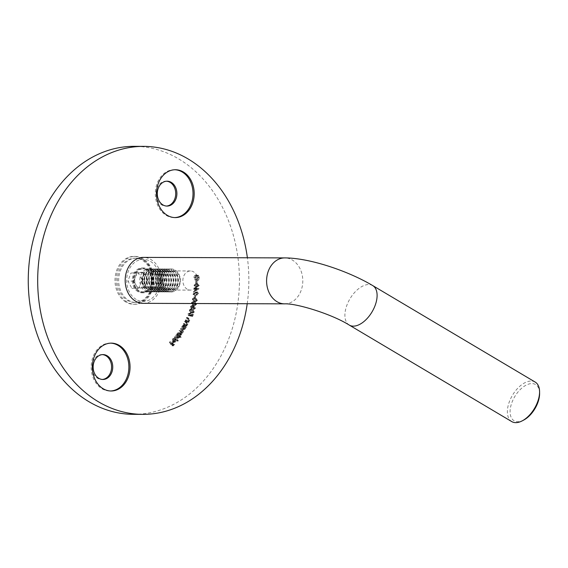 <?xml version="1.0" encoding="UTF-8"?>
<svg xmlns="http://www.w3.org/2000/svg" width="568" height="568" viewBox="0 0 568 568"><rect width="100%" height="100%" fill="white"/><g stroke="black" fill="none" stroke-linecap="round" stroke-linejoin="round"><path stroke-width="0.43" stroke-dasharray="2.84 2.13" d="M125.826 302.006A23.927 18.858 -89.8 0 1 115.453 275.104A23.927 18.858 -89.8 0 1 133.934 256.402A23.927 18.858 -89.8 0 1 141.865 258.66A23.927 18.858 -89.8 0 1 152.238 285.555A23.927 18.858 -89.8 0 1 133.757 304.263A23.927 18.858 -89.8 0 1 125.826 302.006M127.005 302.013A23.927 18.858 -89.8 0 1 116.632 275.111A23.927 18.858 -89.8 0 1 135.113 256.409A23.927 18.858 -89.8 0 1 143.044 258.66A23.927 18.858 -89.8 0 1 153.417 285.562A23.927 18.858 -89.8 0 1 134.935 304.263A23.927 18.858 -89.8 0 1 127.005 302.013M137.925 291.632A12.439 9.805 -89.8 0 1 132.529 277.645A12.439 9.805 -89.8 0 1 142.142 267.918A12.439 9.805 -89.8 0 1 146.26 269.09A12.439 9.805 -89.8 0 1 151.656 283.077A12.439 9.805 -89.8 0 1 142.05 292.804A12.439 9.805 -89.8 0 1 137.925 291.632M139.103 291.64A12.439 9.805 -89.8 0 1 133.707 277.653A12.439 9.805 -89.8 0 1 143.321 267.926A12.439 9.805 -89.8 0 1 147.439 269.097A12.439 9.805 -89.8 0 1 152.835 283.084A12.439 9.805 -89.8 0 1 143.228 292.811A12.439 9.805 -89.8 0 1 139.103 291.64M174.845 169.747A23.927 18.858 90.2 0 0 174.255 169.733A23.927 18.858 90.2 0 0 155.774 188.441A23.927 18.858 90.2 0 0 166.147 215.336A23.927 18.858 90.2 0 0 174.078 217.594A23.927 18.858 90.2 0 0 174.667 217.579M110.696 343.15A23.927 18.858 90.2 0 0 110.107 343.136A23.927 18.858 90.2 0 0 91.633 361.837A23.927 18.858 90.2 0 0 102.006 388.739A23.927 18.858 90.2 0 0 109.936 390.99A23.927 18.858 90.2 0 0 110.526 390.983M247.215 303.717A133.998 105.591 90.2 0 0 247.385 257.773M133.359 414.328A133.998 105.591 90.2 0 0 236.849 309.596A133.998 105.591 90.2 0 0 178.742 158.955A133.998 105.591 90.2 0 0 134.332 146.338M102.41 354.617A12.439 9.805 90.2 0 0 101.821 354.588A12.439 9.805 90.2 0 0 92.208 364.315A12.439 9.805 90.2 0 0 97.604 378.302A12.439 9.805 90.2 0 0 101.729 379.474A12.439 9.805 90.2 0 0 102.318 379.452M166.552 181.213A12.439 9.805 90.2 0 0 165.963 181.192A12.439 9.805 90.2 0 0 156.349 190.919A12.439 9.805 90.2 0 0 161.745 204.906A12.439 9.805 90.2 0 0 165.87 206.077A12.439 9.805 90.2 0 0 166.459 206.056M172.665 339.231L173.964 338.989L174.099 338.571L173.46 338.386L175.278 338.571L172.466 338.876L172.303 341.602L173.204 342.277L174.681 342.319L173.204 342.277L174.447 341.851L174.987 340.324L174.582 339.089L172.58 341.261L172.665 339.231L175.143 338.997L173.446 338.855L175.143 338.997L175.278 338.571L172.466 338.876M179.729 337.527L179.992 337.193L177.102 333.537L177.01 334.311L178.373 334.325L175.945 334.864L175.981 337.619L177.067 338.194L178.146 337.633L178.537 336.022L179.729 337.527L181.171 337.193L179.992 337.193M184.962 327.544L185.182 327.168L182.875 324.91L183.045 325.67L181.866 326.401L182.172 329.106L183.088 329.511L184.309 328.773L184.536 327.125L186.141 327.544L186.361 327.175L185.182 327.168M185.204 320.373L187.759 322.226L187.49 321.474L188.562 320.643L187.795 318.499L186.481 317.54L186.297 317.959L188.079 319.315L188.221 320.501L187.049 321.076L185.395 319.954L185.204 320.373L186.382 320.373L188.938 322.233L187.759 322.226M188.938 322.233L188.668 321.481L189.74 320.643L188.974 318.499L187.66 317.547L187.476 317.959L189.258 319.322L189.4 320.508L187.334 321.126L188.228 321.083L186.574 319.961L185.395 319.954M189.25 310.092L190.671 312.663L191.892 313.046L193.113 312.095L191.7 309.475L190.529 309.113L189.25 310.092L190.429 310.092L191.849 312.663L190.671 312.663M191.366 302.801L192.971 305.194L194.043 305.442L195.356 304.334L193.759 301.899L192.729 301.665L191.366 302.801L192.545 302.808L194.149 305.194L192.971 305.194M194.022 297.284L194.646 295.523L194.022 297.284L195.52 297.369L194.341 297.369M194.512 291.008L197.927 288.622L195.179 288.182L195.243 287.571L194.803 288.118L193.887 287.969L193.837 288.473L194.753 288.622L194.512 291.008L195.69 291.015L199.098 288.729L197.92 288.729M195.463 283.105L195.846 281.245L195.463 283.105L196.968 283.127L195.79 283.12M198.154 277.546L197.309 275.274L197.756 277.546L196.066 279.896L197.323 279.896L196.145 279.896L194.355 277.66L195.534 275.636L195.584 277.248L195.967 277.227L195.896 275.054C194.639 275.21 193.993 276.091 193.979 277.695L194.796 279.868L196.152 280.422C197.458 280.18 198.118 279.222 198.154 277.546L199.332 277.546L198.488 275.281L197.309 275.274M198.488 275.281L198.935 277.553L197.323 279.896L195.534 277.667L196.713 275.643L196.762 277.248L197.146 277.227L197.075 275.054C195.818 275.21 195.172 276.091 195.158 277.695L195.974 279.875L197.33 280.429L196.031 280.429L197.33 280.429C198.63 280.187 199.297 279.222 199.332 277.546M193.936 285.243L195.932 287.11L197.494 287.131L195.932 287.11L198.111 285.59L195.775 283.645L197.295 283.666L196.116 283.666L193.936 285.243L195.115 285.243L197.11 287.11L199.29 285.59L198.111 285.59M196.961 293.649L195.804 295.09L197.188 295.111L195.804 295.09L197.344 293.699L196.152 291.902L197.543 291.931L196.365 291.924L193.61 293.656L193.901 291.356L193.525 291.277L193.092 294.664L196.294 292.406L196.961 293.649L198.14 293.656L197.039 294.614L195.861 294.614L197.174 294.622L196.982 295.097L198.523 293.706L197.344 293.699M198.523 293.706L197.543 291.931L194.788 293.663L195.08 291.363L194.703 291.285L194.27 294.664L197.472 292.413L196.145 292.392L197.472 292.413L198.14 293.656M192.204 299.059L193.887 301.352L194.888 301.544L196.237 300.373L194.561 298.022L193.638 297.852L192.204 299.059L193.383 299.066L195.065 301.359L193.887 301.352M193.922 308.112L192.935 309.226L194.327 309.248L192.935 309.226L194.277 308.282L193.404 306.415L194.881 306.493L192.772 306.748L191.629 305.343L193.212 305.442L192.034 305.435L190.379 306.5L191.033 308.545L190.741 306.656L191.877 305.889L192.296 307.636L193.567 306.976L193.922 308.112L195.101 308.119L193.07 308.743M194.249 308.751L194.114 309.233L195.456 308.282L194.881 306.493L193.951 306.748L193.212 305.442L191.558 306.5L192.204 308.545L191.92 306.663L193.056 305.889L191.601 305.825L193.056 305.889L193.475 307.643L192.296 307.636M193.475 307.643L194.746 306.983L193.383 306.933L194.746 306.983L195.101 308.119M191.43 316.461L192.176 314.494L191.835 314.281L191.224 315.9L190.166 315.538L189.811 312.911L189.172 312.719L190.99 312.911L187.958 313.728L188.384 315.694L188.299 313.905L189.648 313.38L190.06 314.942L189.499 315.801L191.43 316.461L192.609 316.461L193.354 314.494L192.176 314.494M193.354 314.494L193.013 314.289L192.403 315.907L191.345 315.538L190.99 312.911L189.13 313.735L189.563 315.701L189.478 313.912L190.827 313.387L189.172 313.238L190.827 313.387L191.239 314.949L190.06 314.942M183.35 323.959L185.821 325.968L185.58 325.201L186.68 324.434L185.999 322.255L184.728 321.225L184.529 321.623L186.254 323.093L186.347 324.278L185.161 324.782L183.549 323.554L183.35 323.959L184.529 323.966L187 325.968L185.821 325.968M187 325.968L186.758 325.208L187.859 324.442L187.177 322.262L185.906 321.225L185.708 321.63L187.433 323.093L187.525 324.285L185.495 324.846L186.339 324.782L184.728 323.561L183.549 323.554M177.713 332.784L179.914 335.255L179.786 334.467L180.894 333.998L180.979 332.514L182.506 332.571L180.979 332.514L182.229 332.074L181.831 329.937L180.624 328.588L180.368 328.957L181.575 330.306L181.902 331.84L181.227 332.216L179.289 330.512L179.041 330.874L180.17 332.138L180.567 333.757L179.9 334.126L177.962 332.422L177.713 332.784L178.892 332.784L181.093 335.255L179.914 335.255M181.093 335.255L180.965 334.474L179.786 334.467L181.54 334.431L182.072 333.998L180.894 333.998M174.163 337.214L176.854 341.056L177.138 340.736L174.44 336.895L174.163 337.214L175.334 337.214L178.032 341.063L176.854 341.056M169.406 342.099L171.777 346.104L173.361 344.591L173.126 344.194L171.856 345.408L171.117 344.158L172.381 342.944L172.147 342.547L170.883 343.761L169.718 341.801L169.406 342.099L170.585 342.106L172.956 346.104L171.777 346.104M198.211 275.686L197.032 275.679M198.935 277.553L197.756 277.546M195.534 277.667L194.355 277.66M196.713 275.643L195.534 275.636M196.762 277.248L195.584 277.248M197.146 277.227L195.967 277.227M197.075 275.054L195.896 275.054M195.158 277.695L193.979 277.695M195.974 279.875L194.796 279.868M196.968 283.127L197.025 281.252L195.846 281.245M197.025 281.252L195.52 281.231M196.698 281.238L196.642 283.113M199.29 285.59L197.295 283.666L195.115 285.243M197.259 284.142L198.914 285.541L197.124 286.634L195.47 285.257L196.23 284.241L197.259 284.142L196.081 284.135L197.735 285.541L195.946 286.627L194.291 285.25L195.051 284.241L197.259 284.142M197.508 286.648L195.946 286.627L197.508 286.648M198.914 285.541L197.735 285.541M196.23 284.241L195.051 284.241M195.47 285.257L194.291 285.25M199.098 288.729L197.927 288.622M199.105 288.629L195.179 288.182M196.358 288.182L196.421 287.578L195.243 287.571M196.421 287.578L194.867 287.514M196.045 287.514L195.981 288.125L194.803 288.118M195.981 288.125L193.887 287.969M195.065 287.976L195.016 288.473L193.837 288.473M195.016 288.473L195.932 288.622L194.753 288.622M195.932 288.622L195.69 291.015M196.159 290.156L196.308 288.686L197.955 288.949L196.159 290.156L194.98 290.156L195.129 288.679L196.776 288.949L194.98 290.156M196.308 288.686L195.129 288.679M197.955 288.949L196.776 288.949M194.788 293.663L193.61 293.656M195.08 291.363L193.901 291.356M194.703 291.285L193.525 291.277M194.27 294.664L193.092 294.664M195.52 297.369L195.825 295.53L194.646 295.523M195.825 295.53L194.32 295.438M195.499 295.445L195.2 297.284M195.065 301.359L196.066 301.544L197.416 300.373L196.237 300.373M197.416 300.373L195.74 298.03L194.561 298.022M195.74 298.03L194.817 297.852L193.383 299.066M195.641 298.484L197.053 300.238L196.038 301.068L195.151 300.891L193.738 299.159L194.803 298.335L193.439 298.342L194.462 298.477L195.875 300.238L194.859 301.068L193.972 300.891L192.559 299.159L193.439 298.342L194.462 298.477M197.053 300.238L195.875 300.238M193.738 299.159L192.559 299.159M194.149 305.194L195.222 305.442L196.535 304.341L195.356 304.334M196.535 304.341L194.938 301.899L193.759 301.899M194.938 301.899L193.908 301.672L192.545 302.808M194.824 302.353L196.173 304.185L195.193 304.966L194.249 304.732L192.893 302.921L193.908 302.155L192.623 302.148L193.645 302.346L194.994 304.185L194.015 304.959L193.07 304.732L191.714 302.914L192.623 302.148L193.645 302.346M196.173 304.185L194.994 304.185M192.893 302.921L191.714 302.914M195.456 308.282L194.277 308.282M193.951 306.748L192.772 306.748M193.787 306.046L192.609 306.046M191.558 306.5L190.379 306.5M192.204 308.545L191.033 308.545M192.339 308.083L191.16 308.083M191.913 307.494L190.734 307.494M191.92 306.663L190.741 306.656M193.816 307.799L192.637 307.792M191.849 312.663L193.063 313.053L194.291 312.102L193.113 312.095M194.291 312.102L192.879 309.482L191.7 309.475M192.879 309.482L191.707 309.12L190.429 310.092M192.729 309.915L193.944 311.903L193.042 312.57L191.984 312.222L190.77 310.249L191.728 309.596L192.729 309.915L191.551 309.908L192.765 311.896L191.863 312.563L190.805 312.215L189.591 310.249L190.557 309.588L191.551 309.908M191.629 309.596L190.45 309.588L191.629 309.596M193.944 311.903L192.765 311.896M190.77 310.249L189.591 310.249M193.013 314.289L191.835 314.281M192.403 315.907L191.224 315.9M191.345 315.538L190.166 315.538M191.615 315.048L190.436 315.041M189.13 313.735L187.958 313.728M189.563 315.701L188.384 315.694M189.74 315.233L188.562 315.233M189.478 313.912L188.299 313.905M191.239 314.949L190.678 315.808L189.499 315.801M190.678 315.808L192.609 316.461M189.123 321.815L187.944 321.808M188.668 321.481L187.49 321.474M189.74 320.643L188.562 320.643M187.66 317.547L186.481 317.54M187.476 317.959L186.297 317.959M189.258 319.322L188.079 319.315M189.4 320.508L188.221 320.501M186.574 319.961L186.382 320.373M187.199 325.563L186.02 325.563M186.758 325.208L185.58 325.201M187.859 324.442L186.68 324.434M185.906 321.225L184.728 321.225M185.708 321.63L184.529 321.623M187.433 323.093L186.254 323.093M187.525 324.285L186.347 324.278M184.728 323.561L184.529 323.966M186.361 327.175L184.053 324.91L182.875 324.91M184.053 324.91L182.647 325.279M183.826 325.286L184.224 325.67L183.045 325.67M184.224 325.67L183.045 326.408L181.866 326.401M183.045 326.408L183.35 329.113L182.172 329.106M183.35 329.113L184.266 329.518L185.487 328.773L184.309 328.773M185.487 328.773L185.715 327.132L184.536 327.125M185.715 327.132L186.141 327.544M183.343 326.635L184.259 326.053L184.983 326.38L185.218 328.467L184.309 329.035L183.578 328.716L183.343 326.635L182.165 326.628L183.081 326.046L183.805 326.373L184.039 328.46L183.13 329.028L182.399 328.716L182.165 326.628M184.983 326.38L183.805 326.373M185.218 328.467L184.039 328.46M183.578 328.716L182.399 328.716M181.348 334.9L180.17 334.893M180.965 334.474L181.54 334.431L180.965 334.474M182.072 333.998L182.158 332.521L183.407 332.081L182.229 332.074M183.407 332.081L183.01 329.937L181.803 328.588L180.624 328.588M181.803 328.588L180.368 328.957M181.547 328.957L182.754 330.306L183.081 331.847L181.902 331.84M183.081 331.847L182.406 332.216L180.468 330.519L179.289 330.512M180.468 330.519L179.041 330.874M180.219 330.874L181.348 332.138L181.746 333.757L180.567 333.757M181.746 333.757L181.078 334.126L179.14 332.429L177.962 332.422M179.14 332.429L178.892 332.784M181.171 337.193L178.281 333.537L177.102 333.537M178.281 333.537L176.84 333.87M178.018 333.877L178.373 334.325L175.945 334.864M177.124 334.871L177.159 337.626L175.981 337.619M177.159 337.626L178.245 338.201L179.325 337.633L178.146 337.633M179.325 337.633L179.715 336.029L178.537 336.022M179.715 336.029L180.908 337.534M177.401 335.148L178.238 334.701L179.062 335.156L179.09 337.278L178.274 337.719L177.422 337.271L177.401 335.148L176.222 335.141L177.06 334.694L177.883 335.156L177.912 337.278L177.095 337.711L176.243 337.264L176.222 335.141M179.062 335.156L177.883 335.156M179.09 337.278L177.912 337.278M177.422 337.271L176.243 337.264M178.032 341.063L178.316 340.743L177.138 340.736M178.316 340.743L175.618 336.902L174.44 336.895M173.645 338.876L173.481 341.609L172.303 341.602M173.481 341.609L174.383 342.284L175.626 341.858L174.447 341.851M175.626 341.858L176.165 340.324L174.987 340.324M176.165 340.324L175.761 339.096L174.582 339.089M175.761 339.096L173.758 341.269L172.58 341.261M173.758 341.269L173.843 339.238M174 341.553L175.654 339.749L175.391 341.503L172.821 341.546L174.475 339.749L174.213 341.503L172.821 341.546M175.654 339.749L174.475 339.749M174.653 341.851L173.474 341.844M175.391 341.503L174.213 341.503M172.956 346.104L174.539 344.591L173.361 344.591M174.539 344.591L173.126 344.194M174.305 344.201L173.034 345.415L171.856 345.408M173.034 345.415L172.296 344.158L171.117 344.158M172.296 344.158L173.559 342.944L172.381 342.944M173.559 342.944L172.147 342.547M173.325 342.554L172.061 343.768L170.883 343.761M172.061 343.768L170.897 341.801L169.718 341.801M187.206 289.211A9.571 7.54 -89.8 0 1 183.059 278.448A9.571 7.54 -89.8 0 1 190.45 270.964A9.571 7.54 -89.8 0 1 193.617 271.866A9.571 7.54 -89.8 0 1 197.77 282.63A9.571 7.54 -89.8 0 1 190.379 290.106A9.571 7.54 -89.8 0 1 187.206 289.211M153.552 271.724A9.571 7.54 90.2 0 0 150.378 270.822A9.571 7.54 90.2 0 0 142.987 278.306A9.571 7.54 90.2 0 0 147.133 289.062A9.571 7.54 90.2 0 0 150.307 289.964A9.571 7.54 90.2 0 0 157.698 282.481A9.571 7.54 90.2 0 0 153.552 271.724M136.221 299.442A21.059 16.593 -89.8 0 1 128.254 271.447A21.059 16.593 -89.8 0 1 150.328 261.294A21.059 16.593 -89.8 0 1 158.287 289.289A21.059 16.593 -89.8 0 1 136.221 299.442M523.696 420.079A21.059 11.758 120.7 0 1 511.882 402.605A21.059 11.758 120.7 0 1 528.368 384.195A21.059 11.758 120.7 0 1 539.6 393.305M535.205 382.086A22.968 12.83 -59.3 0 0 509.333 401.789A22.968 12.83 -59.3 0 0 511.747 421.591M143.186 303.34A22.968 18.098 90.2 0 0 159.658 290.099A22.968 18.098 90.2 0 0 143.356 257.396M170.549 269.026A11.488 9.053 -89.8 0 1 171.351 268.983A11.488 9.053 -89.8 0 1 180.354 279.988A11.488 9.053 -89.8 0 1 172.076 291.909A11.488 9.053 -89.8 0 1 171.266 291.952A11.488 9.053 -89.8 0 1 162.27 280.947A11.488 9.053 -89.8 0 1 170.549 269.026M180.262 279.477A11.488 9.053 -89.8 0 1 172.012 291.909A11.488 9.053 -89.8 0 1 171.202 291.952A11.488 9.053 -89.8 0 1 162.228 281.458A11.488 9.053 -89.8 0 1 170.485 269.026A11.488 9.053 -89.8 0 1 171.287 268.983A11.488 9.053 -89.8 0 1 180.262 279.477M171.998 271.149A9.365 7.377 -89.8 0 1 179.971 279.669A9.365 7.377 -89.8 0 1 173.24 289.801A9.365 7.377 -89.8 0 1 165.267 281.281A9.365 7.377 -89.8 0 1 171.998 271.149M162.981 281.274A9.365 7.377 -89.8 0 1 169.711 271.135A9.365 7.377 -89.8 0 1 177.685 279.662A9.365 7.377 -89.8 0 1 170.954 289.794A9.365 7.377 -89.8 0 1 162.981 281.274M168.653 269.019A11.488 9.053 -89.8 0 1 169.456 268.976A11.488 9.053 -89.8 0 1 178.437 279.477A11.488 9.053 -89.8 0 1 170.18 291.902A11.488 9.053 -89.8 0 1 169.378 291.945A11.488 9.053 -89.8 0 1 160.396 281.451A11.488 9.053 -89.8 0 1 168.653 269.019M177.976 279.47A11.488 9.053 -89.8 0 1 169.726 291.902A11.488 9.053 -89.8 0 1 168.916 291.945A11.488 9.053 -89.8 0 1 159.942 281.451A11.488 9.053 -89.8 0 1 168.199 269.019A11.488 9.053 -89.8 0 1 169.001 268.976A11.488 9.053 -89.8 0 1 177.976 279.47M160.694 281.259A9.365 7.377 -89.8 0 1 167.425 271.128A9.365 7.377 -89.8 0 1 175.398 279.655A9.365 7.377 -89.8 0 1 168.668 289.786A9.365 7.377 -89.8 0 1 160.694 281.259M166.367 269.012A11.488 9.053 -89.8 0 1 167.169 268.969A11.488 9.053 -89.8 0 1 176.151 279.463A11.488 9.053 -89.8 0 1 167.894 291.895A11.488 9.053 -89.8 0 1 167.091 291.938A11.488 9.053 -89.8 0 1 158.11 281.444A11.488 9.053 -89.8 0 1 166.367 269.012M175.689 279.463A11.488 9.053 -89.8 0 1 167.439 291.895A11.488 9.053 -89.8 0 1 166.63 291.938A11.488 9.053 -89.8 0 1 157.655 281.437A11.488 9.053 -89.8 0 1 165.913 269.012A11.488 9.053 -89.8 0 1 166.715 268.969A11.488 9.053 -89.8 0 1 175.689 279.463M158.408 281.252A9.365 7.377 -89.8 0 1 165.139 271.121A9.365 7.377 -89.8 0 1 173.112 279.641A9.365 7.377 -89.8 0 1 166.381 289.779A9.365 7.377 -89.8 0 1 158.408 281.252M164.081 269.005A11.488 9.053 -89.8 0 1 164.883 268.962A11.488 9.053 -89.8 0 1 173.865 279.456A11.488 9.053 -89.8 0 1 165.607 291.888A11.488 9.053 -89.8 0 1 164.805 291.931A11.488 9.053 -89.8 0 1 155.824 281.437A11.488 9.053 -89.8 0 1 164.081 269.005M173.403 279.456A11.488 9.053 -89.8 0 1 165.153 291.888A11.488 9.053 -89.8 0 1 164.344 291.931A11.488 9.053 -89.8 0 1 155.369 281.43A11.488 9.053 -89.8 0 1 163.627 268.998A11.488 9.053 -89.8 0 1 164.429 268.955A11.488 9.053 -89.8 0 1 173.403 279.456M156.122 281.245A9.365 7.377 -89.8 0 1 162.853 271.113A9.365 7.377 -89.8 0 1 170.826 279.634A9.365 7.377 -89.8 0 1 164.095 289.765A9.365 7.377 -89.8 0 1 156.122 281.245M161.795 268.998A11.488 9.053 -89.8 0 1 162.597 268.955A11.488 9.053 -89.8 0 1 171.579 279.449A11.488 9.053 -89.8 0 1 163.321 291.881A11.488 9.053 -89.8 0 1 162.519 291.924A11.488 9.053 -89.8 0 1 153.537 281.423A11.488 9.053 -89.8 0 1 161.795 268.998M171.117 279.449A11.488 9.053 -89.8 0 1 162.867 291.881A11.488 9.053 -89.8 0 1 162.058 291.924A11.488 9.053 -89.8 0 1 153.083 281.423A11.488 9.053 -89.8 0 1 161.34 268.991A11.488 9.053 -89.8 0 1 162.143 268.948A11.488 9.053 -89.8 0 1 171.117 279.449M153.836 281.238A9.365 7.377 -89.8 0 1 160.566 271.106A9.365 7.377 -89.8 0 1 168.54 279.626A9.365 7.377 -89.8 0 1 161.809 289.758A9.365 7.377 -89.8 0 1 153.836 281.238M159.509 268.983A11.488 9.053 -89.8 0 1 160.311 268.941A11.488 9.053 -89.8 0 1 169.292 279.442A11.488 9.053 -89.8 0 1 161.035 291.874A11.488 9.053 -89.8 0 1 160.233 291.916A11.488 9.053 -89.8 0 1 151.251 281.416A11.488 9.053 -89.8 0 1 159.509 268.983M168.831 279.442A11.488 9.053 -89.8 0 1 160.581 291.867A11.488 9.053 -89.8 0 1 159.771 291.909A11.488 9.053 -89.8 0 1 150.797 281.416A11.488 9.053 -89.8 0 1 159.054 268.983A11.488 9.053 -89.8 0 1 159.856 268.941A11.488 9.053 -89.8 0 1 168.831 279.442M151.549 281.231A9.365 7.377 -89.8 0 1 158.28 271.099A9.365 7.377 -89.8 0 1 166.254 279.619A9.365 7.377 -89.8 0 1 159.523 289.751A9.365 7.377 -89.8 0 1 151.549 281.231M157.222 268.976A11.488 9.053 -89.8 0 1 158.025 268.934A11.488 9.053 -89.8 0 1 167.006 279.435A11.488 9.053 -89.8 0 1 158.749 291.86A11.488 9.053 -89.8 0 1 157.939 291.902A11.488 9.053 -89.8 0 1 148.965 281.409A11.488 9.053 -89.8 0 1 157.222 268.976M166.545 279.428A11.488 9.053 -89.8 0 1 158.294 291.86A11.488 9.053 -89.8 0 1 157.485 291.902A11.488 9.053 -89.8 0 1 148.511 281.409A11.488 9.053 -89.8 0 1 156.768 268.976A11.488 9.053 -89.8 0 1 157.57 268.934A11.488 9.053 -89.8 0 1 166.545 279.428M149.263 281.224A9.365 7.377 -89.8 0 1 155.994 271.085A9.365 7.377 -89.8 0 1 163.967 279.612A9.365 7.377 -89.8 0 1 157.237 289.744A9.365 7.377 -89.8 0 1 149.263 281.224M154.936 268.969A11.488 9.053 -89.8 0 1 155.738 268.927A11.488 9.053 -89.8 0 1 164.72 279.421A11.488 9.053 -89.8 0 1 156.463 291.853A11.488 9.053 -89.8 0 1 155.653 291.895A11.488 9.053 -89.8 0 1 146.679 281.401A11.488 9.053 -89.8 0 1 154.936 268.969M164.258 279.421A11.488 9.053 -89.8 0 1 156.008 291.853A11.488 9.053 -89.8 0 1 155.199 291.895A11.488 9.053 -89.8 0 1 146.224 281.401A11.488 9.053 -89.8 0 1 154.482 268.969A11.488 9.053 -89.8 0 1 155.284 268.927A11.488 9.053 -89.8 0 1 164.258 279.421M146.977 281.21A9.365 7.377 -89.8 0 1 153.708 271.078A9.365 7.377 -89.8 0 1 161.681 279.605A9.365 7.377 -89.8 0 1 154.95 289.737A9.365 7.377 -89.8 0 1 146.977 281.21M152.65 268.962A11.488 9.053 -89.8 0 1 153.452 268.92A11.488 9.053 -89.8 0 1 162.434 279.413A11.488 9.053 -89.8 0 1 154.177 291.846A11.488 9.053 -89.8 0 1 153.367 291.888A11.488 9.053 -89.8 0 1 144.393 281.394A11.488 9.053 -89.8 0 1 152.65 268.962M161.972 279.413A11.488 9.053 -89.8 0 1 153.722 291.846A11.488 9.053 -89.8 0 1 152.913 291.888A11.488 9.053 -89.8 0 1 143.938 281.387A11.488 9.053 -89.8 0 1 152.196 268.962A11.488 9.053 -89.8 0 1 152.998 268.92A11.488 9.053 -89.8 0 1 161.972 279.413M144.691 281.203A9.365 7.377 -89.8 0 1 151.422 271.071A9.365 7.377 -89.8 0 1 159.395 279.591A9.365 7.377 -89.8 0 1 152.664 289.73A9.365 7.377 -89.8 0 1 144.691 281.203M150.364 268.955A11.488 9.053 -89.8 0 1 151.166 268.912A11.488 9.053 -89.8 0 1 160.148 279.406A11.488 9.053 -89.8 0 1 151.89 291.838A11.488 9.053 -89.8 0 1 151.081 291.881A11.488 9.053 -89.8 0 1 142.106 281.387A11.488 9.053 -89.8 0 1 150.364 268.955M159.686 279.406A11.488 9.053 -89.8 0 1 151.436 291.838A11.488 9.053 -89.8 0 1 150.626 291.881A11.488 9.053 -89.8 0 1 141.652 281.38A11.488 9.053 -89.8 0 1 149.909 268.948A11.488 9.053 -89.8 0 1 150.712 268.905A11.488 9.053 -89.8 0 1 159.686 279.406M142.405 281.195A9.365 7.377 -89.8 0 1 149.136 271.064A9.365 7.377 -89.8 0 1 157.109 279.584A9.365 7.377 -89.8 0 1 150.378 289.716A9.365 7.377 -89.8 0 1 142.405 281.195M148.078 268.941A11.488 9.053 -89.8 0 1 148.88 268.898A11.488 9.053 -89.8 0 1 157.861 279.399A11.488 9.053 -89.8 0 1 149.604 291.831A11.488 9.053 -89.8 0 1 148.795 291.874A11.488 9.053 -89.8 0 1 139.82 281.373A11.488 9.053 -89.8 0 1 148.078 268.941M136.796 273.073L133.821 281.124L137.818 288.409L141.311 288.026A7.696 6.063 -89.8 0 1 135.823 284.767A7.696 6.063 -89.8 0 1 135.312 277.099A7.696 6.063 -89.8 0 1 140.289 272.69L130.903 273.052L127.928 281.103L131.925 288.388L138.904 287.621L141.879 279.57L137.882 272.285L130.903 273.052M134.651 258.277A22.145 17.452 -89.8 0 1 136.199 258.191A22.145 17.452 -89.8 0 1 153.559 279.421A22.145 17.452 -89.8 0 1 137.591 302.403A22.145 17.452 -89.8 0 1 136.036 302.488A22.145 17.452 -89.8 0 1 118.684 281.259A22.145 17.452 -89.8 0 1 134.651 258.277M133.437 258.27A22.145 17.452 -89.8 0 1 134.985 258.191A22.145 17.452 -89.8 0 1 152.345 279.413A22.145 17.452 -89.8 0 1 136.377 302.403A22.145 17.452 -89.8 0 1 134.822 302.481A22.145 17.452 -89.8 0 1 117.469 281.259A22.145 17.452 -89.8 0 1 133.437 258.27M133.821 281.124L127.928 281.103M137.818 288.409L131.925 288.388M144.797 287.642L146.288 283.617A7.696 6.063 -89.8 0 1 141.311 288.026L144.797 287.642L138.904 287.621M147.772 279.591L145.777 275.949A7.696 6.063 -89.8 0 1 146.288 283.617L147.772 279.591L141.879 279.57M143.775 272.306L140.289 272.69A7.696 6.063 -89.8 0 1 145.777 275.949L143.775 272.306L137.882 272.285M195.995 292.634L194.817 292.626M196.13 293.088L194.952 293.088M195.151 300.891L193.972 300.891M194.249 304.732L193.07 304.732M191.984 312.222L190.805 312.215M188.974 318.499L187.795 318.499M188.69 318.847L187.511 318.84M187.511 320.636L186.332 320.636M187.177 322.262L185.999 322.255M186.886 322.581L185.708 322.581M185.637 324.3L184.458 324.292M183.01 329.937L181.831 329.937M182.754 330.306L181.575 330.306M181.334 331.485L180.155 331.478M181.348 332.138L180.17 332.138M180.077 333.473L178.899 333.473M284.611 303.852A22.968 18.098 90.2 0 0 301.075 290.61A22.968 18.098 90.2 0 0 284.781 257.907M349.277 325.088A22.968 12.83 120.7 0 1 346.863 305.286A22.968 12.83 120.7 0 1 372.736 285.59M142.213 268.92A11.488 9.053 90.2 0 0 133.934 280.841A11.488 9.053 90.2 0 0 142.937 291.853A11.488 9.053 90.2 0 0 143.739 291.81A11.488 9.053 90.2 0 0 152.018 279.889A11.488 9.053 90.2 0 0 143.015 268.877A11.488 9.053 90.2 0 0 142.213 268.92M143.264 292.144A11.821 9.315 -89.8 0 1 133.196 281.38A11.821 9.315 -89.8 0 1 141.688 268.586A11.821 9.315 -89.8 0 1 151.762 279.349A11.821 9.315 -89.8 0 1 143.264 292.144M135.113 256.409L133.934 256.402M143.321 267.926L142.142 267.918M174.255 169.733L175.434 169.74M110.107 343.136L111.285 343.136M103 354.595L101.821 354.588M167.141 181.192L165.963 181.192M167.049 206.077L165.87 206.077M102.907 379.481L101.729 379.474M194.888 301.544L196.066 301.544M193.638 297.852L194.817 297.852M194.859 301.068L196.038 301.068M194.043 305.442L195.222 305.442M192.729 301.665L193.908 301.672M194.015 304.959L195.193 304.966M191.892 313.046L193.063 313.053M190.529 309.113L191.707 309.12M191.863 312.563L193.042 312.57M183.088 329.511L184.266 329.518M183.081 326.046L184.259 326.053M183.13 329.028L184.309 329.035M180.013 334.481L181.192 334.488M181.227 332.216L182.406 332.216M179.9 334.126L181.078 334.126M177.067 338.194L178.245 338.201M177.06 334.694L178.238 334.701M177.095 337.711L178.274 337.719M109.936 390.99L111.115 390.997M174.078 217.594L175.256 217.594M143.228 292.811L142.05 292.804M134.935 304.263L133.757 304.263M190.45 270.964L150.378 270.822M190.379 290.106L150.307 289.964M169.456 268.976L169.001 268.976M167.169 268.969L166.715 268.969M164.883 268.962L164.429 268.955M162.597 268.955L162.143 268.948M160.311 268.941L159.856 268.941M158.025 268.934L157.57 268.934M155.738 268.927L155.284 268.927M153.452 268.92L152.998 268.92M151.166 268.912L150.712 268.905M148.795 291.874L143.69 291.81C154.546 291.696 153.743 267.784 143.015 268.877L148.88 268.898M136.199 258.191L134.985 258.191M136.036 302.488L134.822 302.481M151.081 291.881L150.626 291.881M153.367 291.888L152.913 291.888M155.653 291.895L155.199 291.895M157.939 291.902L157.485 291.902M160.233 291.916L159.771 291.909M162.519 291.924L162.058 291.924M164.805 291.931L164.344 291.931M167.091 291.938L166.63 291.938M169.378 291.945L168.916 291.945"/><path stroke-width="0.85" d="M183.365 171.99A23.927 18.858 90.2 0 0 175.434 169.74A23.927 18.858 90.2 0 0 156.953 188.441A23.927 18.858 90.2 0 0 167.326 215.343A23.927 18.858 90.2 0 0 175.256 217.594A23.927 18.858 90.2 0 0 193.738 198.892A23.927 18.858 90.2 0 0 183.365 171.99M174.667 217.579A23.927 18.858 90.2 0 0 192.623 198.523A23.927 18.858 90.2 0 0 182.186 171.99A23.927 18.858 90.2 0 0 174.845 169.747M171.266 182.371A12.439 9.805 90.2 0 0 167.141 181.192A12.439 9.805 90.2 0 0 157.528 190.919A12.439 9.805 90.2 0 0 162.924 204.906A12.439 9.805 90.2 0 0 167.049 206.077A12.439 9.805 90.2 0 0 176.655 196.358A12.439 9.805 90.2 0 0 171.266 182.371M119.216 345.394A23.927 18.858 90.2 0 0 111.285 343.136A23.927 18.858 90.2 0 0 92.811 361.837A23.927 18.858 90.2 0 0 103.184 388.739A23.927 18.858 90.2 0 0 111.115 390.997A23.927 18.858 90.2 0 0 129.596 372.288A23.927 18.858 90.2 0 0 119.216 345.394M110.526 390.983A23.927 18.858 90.2 0 0 128.482 371.919A23.927 18.858 90.2 0 0 118.045 345.387A23.927 18.858 90.2 0 0 110.696 343.15M107.125 355.767A12.439 9.805 90.2 0 0 103 354.595A12.439 9.805 90.2 0 0 93.386 364.315A12.439 9.805 90.2 0 0 98.782 378.309A12.439 9.805 90.2 0 0 102.907 379.481A12.439 9.805 90.2 0 0 112.514 369.754A12.439 9.805 90.2 0 0 107.125 355.767M247.385 257.773A133.998 105.591 90.2 0 0 188.171 158.99A133.998 105.591 90.2 0 0 143.761 146.374A133.998 105.591 90.2 0 0 40.271 251.106A133.998 105.591 90.2 0 0 98.371 401.746A133.998 105.591 90.2 0 0 142.788 414.363A133.998 105.591 90.2 0 0 247.215 303.717M143.761 146.374L134.332 146.338A133.998 105.591 90.2 0 0 30.842 251.07A133.998 105.591 90.2 0 0 88.949 401.711A133.998 105.591 90.2 0 0 133.359 414.328L142.788 414.363M102.318 379.452A12.439 9.805 90.2 0 0 111.399 369.385A12.439 9.805 90.2 0 0 105.946 355.76A12.439 9.805 90.2 0 0 102.41 354.617M166.459 206.056A12.439 9.805 90.2 0 0 175.54 195.981A12.439 9.805 90.2 0 0 170.088 182.364A12.439 9.805 90.2 0 0 166.552 181.213M539.579 391.643L539.6 393.305A21.059 11.758 120.7 0 1 537.804 402.698A21.059 11.758 120.7 0 1 523.696 420.079L522.226 420.852A22.968 12.83 -59.3 0 0 537.619 401.888A22.968 12.83 -59.3 0 0 539.579 391.643A22.968 12.83 -59.3 0 0 535.205 382.086L372.736 285.59A22.968 12.83 120.7 0 1 375.15 305.392A22.968 12.83 120.7 0 1 349.277 325.088L511.747 421.591A22.968 12.83 -59.3 0 0 522.226 420.852M284.611 303.852A22.968 18.098 90.2 0 1 268.309 271.149A22.968 18.098 90.2 0 1 284.781 257.907L143.356 257.396A22.968 18.098 90.2 0 0 126.891 270.638A22.968 18.098 90.2 0 0 143.186 303.34L284.611 303.852C296.397 303.22 331.918 314.09 349.277 325.088M284.781 257.907C308.942 257.893 347.424 270.56 372.736 285.59"/></g></svg>
